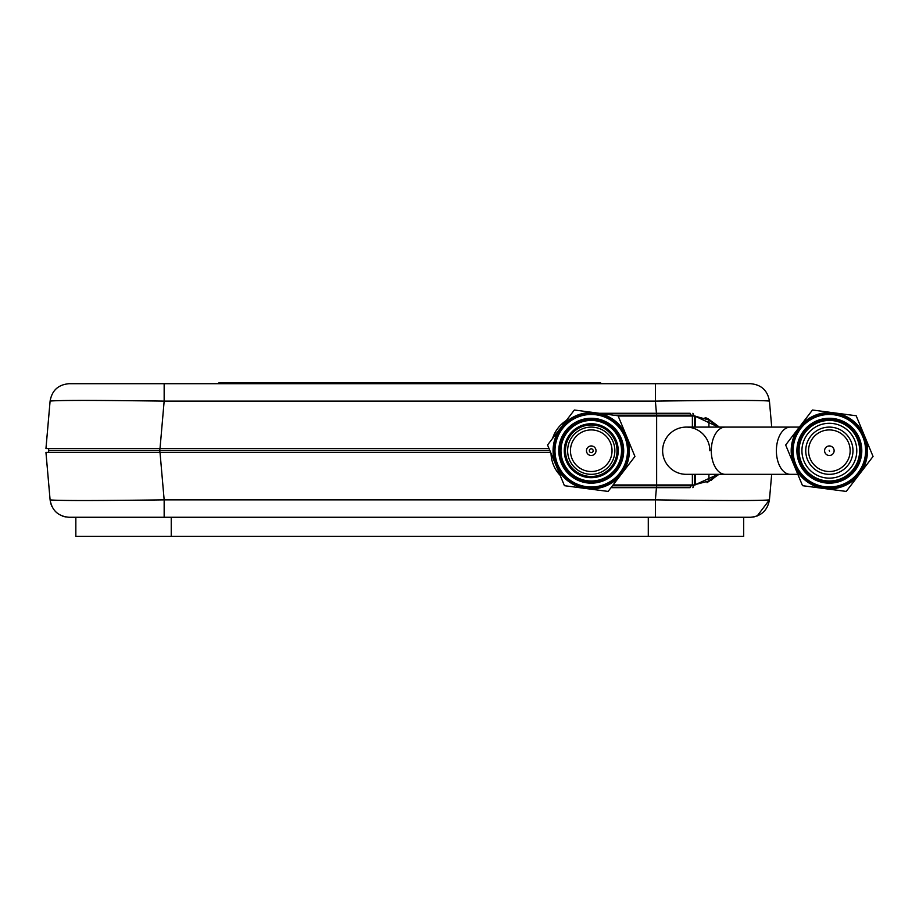 <?xml version="1.0" encoding="UTF-8"?>
<svg xmlns="http://www.w3.org/2000/svg" width="919" height="919" viewBox="0 0 919 919"><rect width="100%" height="100%" fill="white"/><g stroke="black" fill="none" stroke-linecap="round" stroke-linejoin="round"><path stroke-width="1.38" d="M852.97 450.724A23.618 23.618 0 0 0 829.352 427.105A23.618 23.618 0 0 0 805.745 450.724A23.618 23.618 0 0 0 829.352 474.33A23.618 23.618 0 0 0 852.97 450.724M709.859 450.724A23.618 23.618 0 0 0 686.263 427.105A23.618 23.618 0 0 0 662.633 450.724A23.618 23.618 0 0 0 686.24 474.33A23.618 23.618 0 0 1 685.827 474.33L686.39 474.33M614.857 450.724A23.618 23.618 0 0 0 591.25 427.105A23.618 23.618 0 0 0 567.632 450.724A23.618 23.618 0 0 0 591.25 474.33A23.618 23.618 0 0 0 614.857 450.724M566.334 461.051A26.961 26.961 0 0 0 601.577 475.628A26.961 26.961 0 0 0 616.155 440.396A26.961 26.961 0 0 0 580.923 425.807A26.961 26.961 0 0 0 566.334 461.051M567.448 460.591A25.755 25.755 0 0 1 581.382 426.921A25.755 25.755 0 0 1 615.041 440.856A25.755 25.755 0 0 1 601.118 474.514A25.755 25.755 0 0 1 567.448 460.591A25.755 25.755 0 0 0 601.118 474.514A25.755 25.755 0 0 0 615.041 440.856M563.267 462.326A30.293 30.293 0 0 1 579.648 422.74A30.293 30.293 0 0 1 619.234 439.121A30.293 30.293 0 0 1 602.853 478.707A30.293 30.293 0 0 1 563.267 462.326M564.438 485.691L586.276 488.563A38.161 38.161 0 0 0 626.494 436.1L618.062 415.756L574.364 410.012L560.958 427.507A38.161 38.161 0 0 0 555.995 465.336L564.438 485.691L608.125 491.424L634.937 456.456L626.494 436.1A38.161 38.161 0 0 0 596.213 412.884L574.364 410.012L547.552 444.991L555.995 465.336A38.161 38.161 0 0 0 586.276 488.563L608.125 491.424L634.937 456.456L618.062 415.756L596.213 412.884A38.161 38.161 0 0 0 560.958 427.507L547.552 444.991L564.438 485.691M556.88 464.98A37.208 37.208 0 0 0 605.495 485.094A37.208 37.208 0 0 0 625.621 436.468A37.208 37.208 0 0 0 576.994 416.353A37.208 37.208 0 0 0 556.88 464.98M557.753 464.612A36.255 36.255 0 0 0 605.139 484.21A36.255 36.255 0 0 0 624.736 436.835A36.255 36.255 0 0 0 577.362 417.237A36.255 36.255 0 0 0 557.753 464.612M621.21 438.294A32.441 32.441 0 0 1 603.668 480.683A32.441 32.441 0 0 1 561.279 463.153A32.441 32.441 0 0 1 578.821 420.753A32.441 32.441 0 0 1 621.21 438.294M562.164 462.785A31.487 31.487 0 0 1 579.188 421.637A31.487 31.487 0 0 1 620.325 438.662A31.487 31.487 0 0 1 603.312 479.81A31.487 31.487 0 0 1 562.164 462.785M593.008 449.988A1.907 1.907 0 0 1 591.974 452.481A1.907 1.907 0 0 1 589.481 451.459A1.907 1.907 0 0 1 590.515 448.954A1.907 1.907 0 0 1 593.008 449.988M595.65 448.897A4.767 4.767 0 0 1 593.077 455.123A4.767 4.767 0 0 1 586.839 452.55A4.767 4.767 0 0 1 589.424 446.312A4.767 4.767 0 0 1 595.65 448.897M572.032 458.684A20.804 20.804 0 0 1 583.278 431.505A20.804 20.804 0 0 1 610.457 442.751A20.804 20.804 0 0 1 599.211 469.931A20.804 20.804 0 0 1 572.032 458.684M757.118 516.053L769.433 499.856L771.673 474.33M750.421 517.271L655.385 517.271L655.385 499.856C724.654 500.752 762.667 500.752 769.433 499.856C767.514 510.482 761.185 516.294 750.421 517.271L754.12 516.915M655.385 517.271L69.109 517.271C58.288 516.363 51.958 510.55 50.097 499.856L45.95 452.389L159.837 452.389L159.837 450.482L549.838 450.482L48.65 450.482L48.65 452.389M65.421 516.915L62.412 516.053M51.889 506.415L50.786 503.497M550.619 452.389L45.95 452.389M164.156 517.271L164.156 499.856C94.91 500.752 56.898 500.752 50.097 499.856M695.212 476.249L694.488 476.249M771.707 427.105L769.433 401.121C767.583 390.414 761.242 384.613 750.421 383.694C761.242 384.613 767.583 390.414 769.433 401.121C763 400.19 724.988 400.19 655.385 401.121L655.385 384.659M50.097 401.121C51.958 390.414 58.288 384.613 69.109 383.694L164.156 383.694L164.156 401.121C94.577 400.19 56.564 400.19 50.097 401.121L45.95 448.575L160.009 448.575L164.156 401.121L655.385 401.121L656.442 413.274M159.837 450.482L48.65 450.482L48.65 448.575L159.837 448.575L159.837 450.482M549.045 448.575L160.009 448.575M164.156 397.157L164.156 383.694L750.421 383.694M694.488 424.727L695.212 424.727M610.986 487.69L690.089 487.69L690.87 485.783L692.903 485.783L718.072 474.33L711.065 480.419M708.928 474.33L708.928 480.993L693.788 484.956A4.767 1.562 90 0 1 692.903 485.783L691.525 485.783A4.767 1.516 -90 0 0 692.375 484.956L693.788 484.956M695.212 474.33L695.212 484.91M719.428 427.105L708.032 418.811M716.361 424.796L708.411 418.995M707.033 482.647L707.745 482.303M707.01 482.659L718.991 474.33M692.903 413.274L693.742 415.193M705.149 417.502L707.01 418.306M693.742 485.772L692.903 487.69M708.928 480.993L717.957 474.33M694.488 484.945L694.488 474.33M692.375 474.33L692.375 484.956L613.088 484.956M618.165 416.02L656.637 416.02L656.637 485.783L612.456 485.783L691.525 485.783M551.021 453.343A33.394 33.394 0 0 0 560.142 475.341L551.021 453.343M559.717 474.33L551.032 453.366M718.486 427.105L692.903 415.181L613.731 415.181M552.767 438.191L565.265 421.878M566.334 420.488L552.583 438.42A33.394 33.394 0 0 1 566.334 420.488M690.87 415.181L690.089 413.274L656.637 413.274L656.637 416.02L693.788 416.02A4.767 1.562 -90 0 0 692.903 415.181L691.525 415.181A4.767 1.516 -90 0 1 692.375 416.02L692.375 427.105M694.488 427.105L694.488 416.02L708.928 419.972L708.928 427.105M693.788 416.02L694.488 416.02M656.637 413.274L599.188 413.274M695.212 427.105L695.212 416.054M718.394 427.105L708.928 419.972M171.244 536.351L171.244 517.271L75.84 517.271L75.84 536.351L743.701 536.351L743.701 517.271L648.286 517.271L648.286 536.351M384.222 382.649L368.737 382.649L384.222 382.649M351.816 382.741L368.737 382.741M495.663 382.741L438.432 382.741M218.952 383.694L218.952 382.741L600.589 382.741L600.589 383.694M392.884 382.649L366.026 382.649L392.884 382.649M444.543 382.649L489.563 382.649L444.543 382.649M440.212 382.649L496.352 382.649L440.212 382.649M461.82 382.649L488.196 382.649L461.82 382.649M839.863 476.065A27.432 27.432 0 0 0 854.693 440.212A27.432 27.432 0 0 0 818.852 425.382A27.432 27.432 0 0 0 804.022 461.235A27.432 27.432 0 0 0 839.863 476.065M801.379 462.326A30.293 30.293 0 0 1 817.749 422.74A30.293 30.293 0 0 1 857.335 439.121A30.293 30.293 0 0 1 840.965 478.707A30.293 30.293 0 0 1 801.379 462.326M799.392 463.153A32.441 32.441 0 0 1 816.934 420.753A32.441 32.441 0 0 1 859.322 438.294A32.441 32.441 0 0 1 841.781 480.683A32.441 32.441 0 0 1 799.392 463.153M800.277 462.785A31.487 31.487 0 0 1 817.301 421.637A31.487 31.487 0 0 1 858.438 438.662A31.487 31.487 0 0 1 841.413 479.81A31.487 31.487 0 0 1 800.277 462.785M795.865 464.612A36.255 36.255 0 0 0 843.24 484.21A36.255 36.255 0 0 0 862.849 436.835A36.255 36.255 0 0 0 815.475 417.237A36.255 36.255 0 0 0 795.865 464.612M863.734 436.468A37.208 37.208 0 0 0 815.107 416.353A37.208 37.208 0 0 0 794.981 464.98A37.208 37.208 0 0 0 843.608 485.094A37.208 37.208 0 0 0 863.734 436.468M802.54 485.691L846.238 491.424L859.644 473.94A38.161 38.161 0 0 0 834.326 412.884L812.476 410.012L799.071 427.507A38.161 38.161 0 0 0 794.108 465.336L802.54 485.691L824.389 488.563L846.238 491.424L859.644 473.94L873.05 456.456L856.175 415.756L834.326 412.884A38.161 38.161 0 0 0 799.071 427.507L785.665 444.991L794.108 465.336A38.161 38.161 0 0 0 859.644 473.94L873.05 456.456L856.175 415.756L812.476 410.012L785.665 444.991L802.54 485.691M810.144 458.684A20.804 20.804 0 0 1 821.391 431.505A20.804 20.804 0 0 1 848.57 442.751A20.804 20.804 0 0 1 837.324 469.931A20.804 20.804 0 0 1 810.144 458.684M824.952 452.55A4.767 4.767 0 0 1 827.525 446.312A4.767 4.767 0 0 1 833.763 448.897A4.767 4.767 0 0 1 831.19 455.123A4.767 4.767 0 0 1 824.952 452.55M829.179 450.287L829.535 451.16L829.179 450.287M686.24 474.33L725.252 474.33A23.618 13.957 90 0 1 711.295 450.724A23.618 13.957 90 0 1 725.252 427.105L790.351 427.105A23.618 13.957 90 0 0 776.383 450.724A23.618 13.957 90 0 0 790.351 474.33L797.83 474.33M725.252 427.105L686.24 427.105A23.618 23.618 0 0 0 662.633 450.724M656.442 487.69L655.385 499.856L164.156 499.856L160.009 452.389M656.637 485.783L656.637 487.69M790.351 427.105L799.369 427.105M725.252 474.33L790.351 474.33"/></g></svg>
